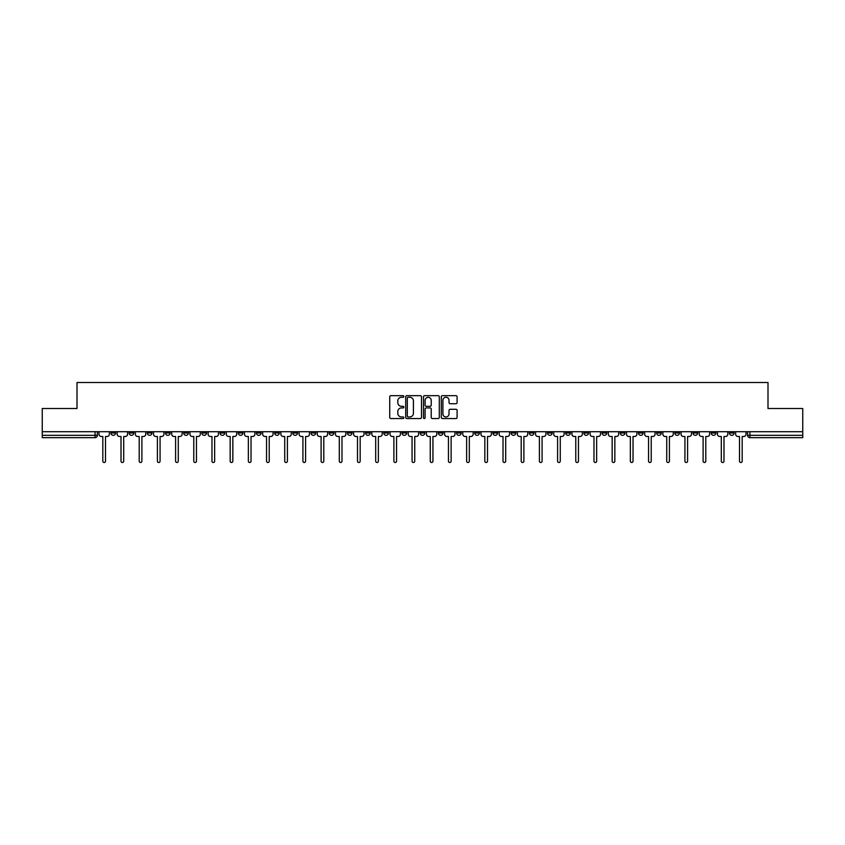 <?xml version="1.0" encoding="UTF-8"?>
<svg xmlns="http://www.w3.org/2000/svg" width="845" height="845" viewBox="0 0 845 845"><rect width="100%" height="100%" fill="white"/><g stroke="black" fill="none" stroke-linecap="round" stroke-linejoin="round"><path stroke-width="1.27" d="M403.847 396.463A0.803 0.803 0 0 0 403.044 395.661L390.886 395.661A1.141 1.141 0 0 0 389.735 396.812L389.735 417.409A1.141 1.141 0 0 0 390.886 418.55L403.044 418.55A0.803 0.803 0 0 0 403.847 417.757A0.803 0.803 0 0 0 403.044 416.955L401.47 416.955A3.665 3.665 0 0 1 397.805 413.289L397.805 411.568A3.665 3.665 0 0 1 401.47 407.913L403.044 407.913A0.803 0.803 0 0 0 403.847 407.11A0.803 0.803 0 0 0 403.044 406.308L401.47 406.308A3.665 3.665 0 0 1 397.805 402.642L397.805 400.931A3.665 3.665 0 0 1 401.47 397.266L403.044 397.266A0.803 0.803 0 0 0 403.847 396.463M711.215 431.71L711.215 432.999L715.884 432.999A2.334 2.334 0 0 1 713.55 435.323A2.334 2.334 0 0 1 711.215 432.999L711.215 431.71M602.073 431.71L602.073 432.999L606.742 432.999A2.334 2.334 0 0 1 604.407 435.323A2.334 2.334 0 0 1 602.073 432.999L602.073 431.71M583.884 431.71L583.884 432.999L588.543 432.999A2.334 2.334 0 0 1 586.219 435.323A2.334 2.334 0 0 1 583.884 432.999L583.884 431.71M474.742 431.71L474.742 432.999L479.4 432.999A2.334 2.334 0 0 1 477.076 435.323A2.334 2.334 0 0 1 474.742 432.999L474.742 431.71M456.553 431.71L456.553 432.999L461.212 432.999A2.334 2.334 0 0 1 458.877 435.323A2.334 2.334 0 0 1 456.553 432.999L456.553 431.71M438.354 431.71L438.354 432.999L443.023 432.999A2.334 2.334 0 0 1 440.689 435.323A2.334 2.334 0 0 1 438.354 432.999L438.354 431.71M401.977 431.71L401.977 432.999L406.646 432.999A2.334 2.334 0 0 1 404.311 435.323A2.334 2.334 0 0 1 401.977 432.999L401.977 431.71M365.6 432.999L365.6 431.71L365.6 432.999A2.334 2.334 0 0 0 367.924 435.323A2.334 2.334 0 0 1 365.6 432.999L370.258 432.999A2.334 2.334 0 0 1 367.924 435.323A2.334 2.334 0 0 0 370.258 432.999L370.258 431.71L370.258 432.999M347.411 432.999L347.411 431.71L347.411 432.999A2.334 2.334 0 0 0 349.735 435.323A2.334 2.334 0 0 1 347.411 432.999L352.069 432.999A2.334 2.334 0 0 1 349.735 435.323M329.212 432.999L329.212 431.71L329.212 432.999A2.334 2.334 0 0 0 331.546 435.323A2.334 2.334 0 0 1 329.212 432.999L333.881 432.999A2.334 2.334 0 0 1 331.546 435.323A2.334 2.334 0 0 0 333.881 432.999L333.881 431.71L333.881 432.999M311.023 431.71L311.023 432.999L315.692 432.999A2.334 2.334 0 0 1 313.358 435.323A2.334 2.334 0 0 1 311.023 432.999L311.023 431.71M292.835 431.71L292.835 432.999L297.503 432.999A2.334 2.334 0 0 1 295.169 435.323A2.334 2.334 0 0 1 292.835 432.999L292.835 431.71M274.646 431.71L274.646 432.999L279.304 432.999A2.334 2.334 0 0 1 276.98 435.323A2.334 2.334 0 0 1 274.646 432.999L274.646 431.71M256.457 432.999L256.457 431.71L256.457 432.999A2.334 2.334 0 0 0 258.781 435.323A2.334 2.334 0 0 1 256.457 432.999L261.116 432.999A2.334 2.334 0 0 1 258.781 435.323M220.07 432.999L220.07 431.71L220.07 432.999A2.334 2.334 0 0 0 222.404 435.323A2.334 2.334 0 0 1 220.07 432.999L224.738 432.999A2.334 2.334 0 0 1 222.404 435.323A2.334 2.334 0 0 0 224.738 432.999L224.738 431.71L224.738 432.999M201.881 432.999L201.881 431.71L201.881 432.999A2.334 2.334 0 0 0 204.215 435.323A2.334 2.334 0 0 1 201.881 432.999L206.55 432.999A2.334 2.334 0 0 1 204.215 435.323A2.334 2.334 0 0 0 206.55 432.999L206.55 431.71L206.55 432.999M183.692 432.999L183.692 431.71L183.692 432.999A2.334 2.334 0 0 0 186.027 435.323A2.334 2.334 0 0 1 183.692 432.999L188.361 432.999A2.334 2.334 0 0 1 186.027 435.323A2.334 2.334 0 0 0 188.361 432.999L188.361 431.71L188.361 432.999M165.504 432.999L165.504 431.71L165.504 432.999A2.334 2.334 0 0 0 167.838 435.323A2.334 2.334 0 0 1 165.504 432.999L170.162 432.999A2.334 2.334 0 0 1 167.838 435.323M147.315 432.999L147.315 431.71L147.315 432.999A2.334 2.334 0 0 0 149.639 435.323A2.334 2.334 0 0 1 147.315 432.999L151.973 432.999A2.334 2.334 0 0 1 149.639 435.323A2.334 2.334 0 0 0 151.973 432.999L151.973 431.71L151.973 432.999M129.116 432.999L129.116 431.71L129.116 432.999A2.334 2.334 0 0 0 131.45 435.323A2.334 2.334 0 0 1 129.116 432.999L133.785 432.999A2.334 2.334 0 0 1 131.45 435.323A2.334 2.334 0 0 0 133.785 432.999L133.785 431.71L133.785 432.999M455.951 403.73A1.141 1.141 0 0 0 457.092 402.59L457.092 396.812A1.141 1.141 0 0 0 455.951 395.661L442.442 395.661A1.141 1.141 0 0 0 441.301 396.812L441.301 417.409A1.141 1.141 0 0 0 442.442 418.55L455.951 418.55A1.141 1.141 0 0 0 457.092 417.409L457.092 410.427A1.141 1.141 0 0 0 455.951 409.286L450.174 409.286A1.141 1.141 0 0 0 449.022 410.427L449.022 413.892A3.063 3.063 0 0 1 445.959 416.955A3.063 3.063 0 0 1 442.907 413.892L442.907 400.329A3.063 3.063 0 0 1 445.959 397.266A3.063 3.063 0 0 1 449.022 400.329L449.022 402.59A1.141 1.141 0 0 0 450.174 403.73L455.951 403.73M42.25 431.71L42.25 408.505L77.001 408.505L77.001 382.5L767.999 382.5L767.999 408.505L802.75 408.505L802.75 431.71L42.25 431.71L42.25 435.323L97.407 435.323L97.407 431.71M421.497 396.812A1.141 1.141 0 0 0 420.356 395.661L406.846 395.661A1.141 1.141 0 0 0 405.706 396.812L405.706 417.409A1.141 1.141 0 0 0 406.846 418.55L420.356 418.55A1.141 1.141 0 0 0 421.497 417.409L421.497 396.812M424.644 395.661L438.154 395.661A1.141 1.141 0 0 1 439.294 396.812L439.294 417.409A1.141 1.141 0 0 1 438.154 418.55L432.376 418.55A1.141 1.141 0 0 1 431.225 417.409L431.225 409.054A1.141 1.141 0 0 0 430.084 407.913L426.25 407.913A1.141 1.141 0 0 0 425.109 409.054L425.109 417.757A0.803 0.803 0 0 1 424.306 418.55A0.803 0.803 0 0 1 423.503 417.757L423.503 396.812A1.141 1.141 0 0 1 424.644 395.661M747.593 431.71L747.593 435.323L802.75 435.323L802.75 437.657L749.927 437.657A2.334 2.334 0 0 1 747.593 435.323A2.334 2.334 0 0 0 749.927 437.657L749.927 431.71M802.75 431.71L802.75 435.323M97.407 435.323A2.334 2.334 0 0 1 95.073 437.657L42.25 437.657L42.25 435.323M734.073 431.71L734.073 432.999A2.334 2.334 0 0 1 731.738 435.323A2.334 2.334 0 0 1 729.404 432.999L734.073 432.999M729.404 431.71L729.404 432.999M715.884 431.71L715.884 432.999A2.334 2.334 0 0 1 713.55 435.323M697.685 431.71L697.685 432.999A2.334 2.334 0 0 1 695.361 435.323A2.334 2.334 0 0 1 693.027 432.999L697.685 432.999M693.027 431.71L693.027 432.999M679.496 431.71L679.496 432.999A2.334 2.334 0 0 1 677.162 435.323A2.334 2.334 0 0 1 674.838 432.999L679.496 432.999M674.838 431.71L674.838 432.999M661.308 431.71L661.308 432.999A2.334 2.334 0 0 1 658.973 435.323A2.334 2.334 0 0 1 656.639 432.999A2.334 2.334 0 0 0 658.973 435.323M656.639 431.71L656.639 432.999L661.308 432.999M643.119 431.71L643.119 432.999A2.334 2.334 0 0 1 640.785 435.323A2.334 2.334 0 0 1 638.45 432.999L643.119 432.999M638.45 431.71L638.45 432.999M624.93 431.71L624.93 432.999A2.334 2.334 0 0 1 622.596 435.323A2.334 2.334 0 0 1 620.262 432.999L624.93 432.999M620.262 431.71L620.262 432.999M606.742 431.71L606.742 432.999M588.543 431.71L588.543 432.999L588.543 431.71M570.354 431.71L570.354 432.999A2.334 2.334 0 0 1 568.02 435.323A2.334 2.334 0 0 1 565.696 432.999L570.354 432.999M565.696 431.71L565.696 432.999M552.165 431.71L552.165 432.999A2.334 2.334 0 0 1 549.831 435.323A2.334 2.334 0 0 1 547.497 432.999L552.165 432.999M547.497 431.71L547.497 432.999M533.977 431.71L533.977 432.999A2.334 2.334 0 0 1 531.642 435.323A2.334 2.334 0 0 1 529.308 432.999L533.977 432.999M529.308 431.71L529.308 432.999M515.788 431.71L515.788 432.999A2.334 2.334 0 0 1 513.454 435.323A2.334 2.334 0 0 1 511.119 432.999L515.788 432.999M511.119 431.71L511.119 432.999M497.589 431.71L497.589 432.999A2.334 2.334 0 0 1 495.265 435.323A2.334 2.334 0 0 1 492.931 432.999L497.589 432.999M492.931 431.71L492.931 432.999M479.4 431.71L479.4 432.999A2.334 2.334 0 0 1 477.076 435.323M461.212 431.71L461.212 432.999M443.023 432.999L443.023 431.71L443.023 432.999A2.334 2.334 0 0 1 440.689 435.323M424.834 431.71L424.834 432.999A2.334 2.334 0 0 1 422.5 435.323A2.334 2.334 0 0 1 420.166 432.999A2.334 2.334 0 0 0 422.5 435.323A2.334 2.334 0 0 0 424.834 432.999L420.166 432.999L420.166 431.71M406.646 432.999L406.646 431.71L406.646 432.999A2.334 2.334 0 0 1 404.311 435.323M388.446 431.71L388.446 432.999A2.334 2.334 0 0 1 386.123 435.323A2.334 2.334 0 0 1 383.788 432.999A2.334 2.334 0 0 0 386.123 435.323M383.788 431.71L383.788 432.999L388.446 432.999M352.069 431.71L352.069 432.999L352.069 431.71M315.692 432.999L315.692 431.71L315.692 432.999A2.334 2.334 0 0 1 313.358 435.323M297.503 432.999L297.503 431.71L297.503 432.999A2.334 2.334 0 0 1 295.169 435.323M279.304 432.999L279.304 431.71L279.304 432.999A2.334 2.334 0 0 1 276.98 435.323M261.116 431.71L261.116 432.999L261.116 431.71M242.927 432.999L242.927 431.71L242.927 432.999A2.334 2.334 0 0 1 240.593 435.323A2.334 2.334 0 0 1 238.258 432.999L242.927 432.999A2.334 2.334 0 0 1 240.593 435.323M238.258 431.71L238.258 432.999M170.162 431.71L170.162 432.999L170.162 431.71M115.596 431.71L115.596 432.999A2.334 2.334 0 0 1 113.262 435.323A2.334 2.334 0 0 1 110.927 432.999A2.334 2.334 0 0 0 113.262 435.323A2.334 2.334 0 0 0 115.596 432.999L115.596 431.71M110.927 431.71L110.927 432.999L115.596 432.999M408.103 397.266A0.803 0.803 0 0 0 407.311 398.069L407.311 416.152A0.803 0.803 0 0 0 408.103 416.955L409.762 416.955A3.665 3.665 0 0 0 413.427 413.289L413.427 400.931A3.665 3.665 0 0 0 409.762 397.266L408.103 397.266M431.225 400.382A3.063 3.063 0 0 0 428.161 397.319A3.063 3.063 0 0 0 425.109 400.382L425.109 405.167A1.141 1.141 0 0 0 426.25 406.308L430.084 406.308A1.141 1.141 0 0 0 431.225 405.167L431.225 400.382M98.981 434.161L98.981 431.71L98.981 434.161A2.334 2.334 0 0 0 101.316 436.495L102.826 436.495L102.826 461.159A1.341 1.341 0 0 0 104.167 462.5A1.341 1.341 0 0 0 105.509 461.159L105.509 436.495L107.019 436.495A2.334 2.334 0 0 0 109.354 434.161L109.354 431.71L109.354 434.161M101.316 436.495L102.826 436.495L102.826 461.159M105.509 461.159L105.509 436.495L107.019 436.495M117.17 434.161L117.17 431.71L117.17 434.161A2.334 2.334 0 0 0 119.504 436.495L121.015 436.495L121.015 461.159A1.341 1.341 0 0 0 122.356 462.5A1.341 1.341 0 0 0 123.697 461.159L123.697 436.495L125.218 436.495A2.334 2.334 0 0 0 127.542 434.161L127.542 431.71L127.542 434.161M135.358 434.161L135.358 431.71L135.358 434.161A2.334 2.334 0 0 0 137.693 436.495L139.203 436.495L139.203 461.159A1.341 1.341 0 0 0 140.545 462.5A1.341 1.341 0 0 0 141.886 461.159L141.886 436.495L143.407 436.495A2.334 2.334 0 0 0 145.741 434.161L145.741 431.71L145.741 434.161M119.504 436.495L121.015 436.495L121.015 461.159M123.697 461.159L123.697 436.495L125.218 436.495M137.693 436.495L139.203 436.495L139.203 461.159M141.886 461.159L141.886 436.495L143.407 436.495M153.547 434.161L153.547 431.71L153.547 434.161A2.334 2.334 0 0 0 155.881 436.495L157.402 436.495L157.402 461.159A1.341 1.341 0 0 0 158.744 462.5A1.341 1.341 0 0 0 160.075 461.159L160.075 436.495L161.596 436.495A2.334 2.334 0 0 0 163.93 434.161L163.93 431.71L163.93 434.161M171.736 434.161L171.736 431.71L171.736 434.161A2.334 2.334 0 0 0 174.07 436.495L175.591 436.495L175.591 461.159A1.341 1.341 0 0 0 176.932 462.5A1.341 1.341 0 0 0 178.274 461.159L178.274 436.495L179.784 436.495A2.334 2.334 0 0 0 182.119 434.161L182.119 431.71L182.119 434.161M189.935 434.161L189.935 431.71L189.935 434.161A2.334 2.334 0 0 0 192.259 436.495L193.78 436.495L193.78 461.159A1.341 1.341 0 0 0 195.121 462.5A1.341 1.341 0 0 0 196.462 461.159L196.462 436.495L197.973 436.495A2.334 2.334 0 0 0 200.307 434.161L200.307 431.71L200.307 434.161M155.881 436.495L157.402 436.495L157.402 461.159M160.075 461.159L160.075 436.495L161.596 436.495M174.07 436.495L175.591 436.495L175.591 461.159M178.274 461.159L178.274 436.495L179.784 436.495M192.259 436.495L193.78 436.495L193.78 461.159M196.462 461.159L196.462 436.495L197.973 436.495M208.123 434.161L208.123 431.71L208.123 434.161A2.334 2.334 0 0 0 210.458 436.495L211.968 436.495L211.968 461.159A1.341 1.341 0 0 0 213.31 462.5A1.341 1.341 0 0 0 214.651 461.159L214.651 436.495L216.172 436.495A2.334 2.334 0 0 0 218.496 434.161L218.496 431.71L218.496 434.161M210.458 436.495L211.968 436.495L211.968 461.159M214.651 461.159L214.651 436.495L216.172 436.495M226.312 434.161L226.312 431.71L226.312 434.161A2.334 2.334 0 0 0 228.646 436.495L230.157 436.495L230.157 461.159A1.341 1.341 0 0 0 231.498 462.5A1.341 1.341 0 0 0 232.84 461.159L232.84 436.495L234.361 436.495A2.334 2.334 0 0 0 236.684 434.161L236.684 431.71L236.684 434.161M228.646 436.495L230.157 436.495L230.157 461.159M232.84 461.159L232.84 436.495L234.361 436.495M244.501 434.161L244.501 431.71L244.501 434.161A2.334 2.334 0 0 0 246.835 436.495L248.345 436.495L248.345 461.159A1.341 1.341 0 0 0 249.687 462.5A1.341 1.341 0 0 0 251.028 461.159L251.028 436.495L252.549 436.495A2.334 2.334 0 0 0 254.884 434.161L254.884 431.71L254.884 434.161M246.835 436.495L248.345 436.495L248.345 461.159M251.028 461.159L251.028 436.495L252.549 436.495M262.689 434.161L262.689 431.71L262.689 434.161A2.334 2.334 0 0 0 265.024 436.495L266.545 436.495L266.545 461.159A1.341 1.341 0 0 0 267.886 462.5A1.341 1.341 0 0 0 269.228 461.159L269.228 436.495L270.738 436.495A2.334 2.334 0 0 0 273.072 434.161L273.072 431.71L273.072 434.161M265.024 436.495L266.545 436.495L266.545 461.159M269.228 461.159L269.228 436.495L270.738 436.495M280.878 434.161L280.878 431.71L280.878 434.161A2.334 2.334 0 0 0 283.212 436.495L284.733 436.495L284.733 461.159A1.341 1.341 0 0 0 286.075 462.5A1.341 1.341 0 0 0 287.416 461.159L287.416 436.495L288.927 436.495A2.334 2.334 0 0 0 291.261 434.161L291.261 431.71L291.261 434.161M299.077 434.161L299.077 431.71L299.077 434.161A2.334 2.334 0 0 0 301.401 436.495L302.922 436.495L302.922 461.159A1.341 1.341 0 0 0 304.263 462.5A1.341 1.341 0 0 0 305.605 461.159L305.605 436.495L307.115 436.495A2.334 2.334 0 0 0 309.45 434.161L309.45 431.71L309.45 434.161M317.266 434.161L317.266 431.71L317.266 434.161A2.334 2.334 0 0 0 319.6 436.495L321.111 436.495L321.111 461.159A1.341 1.341 0 0 0 322.452 462.5A1.341 1.341 0 0 0 323.793 461.159L323.793 436.495L325.314 436.495A2.334 2.334 0 0 0 327.638 434.161L327.638 431.71L327.638 434.161M335.454 434.161L335.454 431.71L335.454 434.161A2.334 2.334 0 0 0 337.789 436.495L339.299 436.495L339.299 461.159A1.341 1.341 0 0 0 340.641 462.5A1.341 1.341 0 0 0 341.982 461.159L341.982 436.495L343.503 436.495A2.334 2.334 0 0 0 345.827 434.161L345.827 431.71L345.827 434.161M353.643 434.161L353.643 431.71L353.643 434.161A2.334 2.334 0 0 0 355.977 436.495L357.488 436.495L357.488 461.159A1.341 1.341 0 0 0 358.829 462.5A1.341 1.341 0 0 0 360.171 461.159L360.171 436.495L361.692 436.495A2.334 2.334 0 0 0 364.026 434.161L364.026 431.71L364.026 434.161M371.832 434.161L371.832 431.71L371.832 434.161A2.334 2.334 0 0 0 374.166 436.495L375.687 436.495L375.687 461.159A1.341 1.341 0 0 0 377.028 462.5A1.341 1.341 0 0 0 378.37 461.159L378.37 436.495L379.88 436.495A2.334 2.334 0 0 0 382.215 434.161L382.215 431.71L382.215 434.161M283.212 436.495L284.733 436.495L284.733 461.159M287.416 461.159L287.416 436.495L288.927 436.495M301.401 436.495L302.922 436.495L302.922 461.159M305.605 461.159L305.605 436.495L307.115 436.495M319.6 436.495L321.111 436.495L321.111 461.159M323.793 461.159L323.793 436.495L325.314 436.495M337.789 436.495L339.299 436.495L339.299 461.159M341.982 461.159L341.982 436.495L343.503 436.495M355.977 436.495L357.488 436.495L357.488 461.159M360.171 461.159L360.171 436.495L361.692 436.495M374.166 436.495L375.687 436.495L375.687 461.159M378.37 461.159L378.37 436.495L379.88 436.495M390.02 434.161L390.02 431.71L390.02 434.161A2.334 2.334 0 0 0 392.355 436.495L393.876 436.495L393.876 461.159A1.341 1.341 0 0 0 395.217 462.5A1.341 1.341 0 0 0 396.558 461.159L396.558 436.495L398.069 436.495A2.334 2.334 0 0 0 400.403 434.161L400.403 431.71L400.403 434.161M392.355 436.495L393.876 436.495L393.876 461.159M396.558 461.159L396.558 436.495L398.069 436.495M408.219 434.161L408.219 431.71L408.219 434.161A2.334 2.334 0 0 0 410.543 436.495L412.064 436.495L412.064 461.159A1.341 1.341 0 0 0 413.406 462.5A1.341 1.341 0 0 0 414.747 461.159L414.747 436.495L416.258 436.495A2.334 2.334 0 0 0 418.592 434.161L418.592 431.71L418.592 434.161M410.543 436.495L412.064 436.495L412.064 461.159M414.747 461.159L414.747 436.495L416.258 436.495M426.408 434.161L426.408 431.71L426.408 434.161A2.334 2.334 0 0 0 428.742 436.495L430.253 436.495L430.253 461.159A1.341 1.341 0 0 0 431.594 462.5A1.341 1.341 0 0 0 432.936 461.159L432.936 436.495L434.457 436.495A2.334 2.334 0 0 0 436.78 434.161L436.78 431.71L436.78 434.161M428.742 436.495L430.253 436.495L430.253 461.159M432.936 461.159L432.936 436.495L434.457 436.495M444.597 434.161L444.597 431.71L444.597 434.161A2.334 2.334 0 0 0 446.931 436.495L448.441 436.495L448.441 461.159A1.341 1.341 0 0 0 449.783 462.5A1.341 1.341 0 0 0 451.124 461.159L451.124 436.495L452.645 436.495A2.334 2.334 0 0 0 454.98 434.161L454.98 431.71L454.98 434.161M446.931 436.495L448.441 436.495L448.441 461.159M451.124 461.159L451.124 436.495L452.645 436.495M462.785 434.161L462.785 431.71L462.785 434.161A2.334 2.334 0 0 0 465.12 436.495L466.63 436.495L466.63 461.159A1.341 1.341 0 0 0 467.972 462.5A1.341 1.341 0 0 0 469.313 461.159L469.313 436.495L470.834 436.495A2.334 2.334 0 0 0 473.168 434.161L473.168 431.71L473.168 434.161M465.12 436.495L466.63 436.495L466.63 461.159M469.313 461.159L469.313 436.495L470.834 436.495M480.974 434.161L480.974 431.71L480.974 434.161A2.334 2.334 0 0 0 483.308 436.495L484.829 436.495L484.829 461.159A1.341 1.341 0 0 0 486.171 462.5A1.341 1.341 0 0 0 487.512 461.159L487.512 436.495L489.023 436.495A2.334 2.334 0 0 0 491.357 434.161L491.357 431.71L491.357 434.161M483.308 436.495L484.829 436.495L484.829 461.159M487.512 461.159L487.512 436.495L489.023 436.495M499.173 434.161L499.173 431.71L499.173 434.161A2.334 2.334 0 0 0 501.497 436.495L503.018 436.495L503.018 461.159A1.341 1.341 0 0 0 504.359 462.5A1.341 1.341 0 0 0 505.701 461.159L505.701 436.495L507.211 436.495A2.334 2.334 0 0 0 509.546 434.161L509.546 431.71L509.546 434.161M501.497 436.495L503.018 436.495L503.018 461.159M505.701 461.159L505.701 436.495L507.211 436.495M517.362 434.161L517.362 431.71L517.362 434.161A2.334 2.334 0 0 0 519.686 436.495L521.207 436.495L521.207 461.159A1.341 1.341 0 0 0 522.548 462.5A1.341 1.341 0 0 0 523.889 461.159L523.889 436.495L525.4 436.495A2.334 2.334 0 0 0 527.734 434.161L527.734 431.71L527.734 434.161M519.686 436.495L521.207 436.495L521.207 461.159M523.889 461.159L523.889 436.495L525.4 436.495M535.55 434.161L535.55 431.71L535.55 434.161A2.334 2.334 0 0 0 537.885 436.495L539.395 436.495L539.395 461.159A1.341 1.341 0 0 0 540.737 462.5A1.341 1.341 0 0 0 542.078 461.159L542.078 436.495L543.599 436.495A2.334 2.334 0 0 0 545.923 434.161L545.923 431.71L545.923 434.161M537.885 436.495L539.395 436.495L539.395 461.159M542.078 461.159L542.078 436.495L543.599 436.495M553.739 434.161L553.739 431.71L553.739 434.161A2.334 2.334 0 0 0 556.073 436.495L557.584 436.495L557.584 461.159A1.341 1.341 0 0 0 558.925 462.5A1.341 1.341 0 0 0 560.267 461.159L560.267 436.495L561.788 436.495A2.334 2.334 0 0 0 564.122 434.161L564.122 431.71L564.122 434.161M556.073 436.495L557.584 436.495L557.584 461.159M560.267 461.159L560.267 436.495L561.788 436.495M571.928 434.161L571.928 431.71L571.928 434.161A2.334 2.334 0 0 0 574.262 436.495L575.772 436.495L575.772 461.159A1.341 1.341 0 0 0 577.114 462.5A1.341 1.341 0 0 0 578.455 461.159L578.455 436.495L579.976 436.495A2.334 2.334 0 0 0 582.311 434.161L582.311 431.71L582.311 434.161M574.262 436.495L575.772 436.495L575.772 461.159M578.455 461.159L578.455 436.495L579.976 436.495M590.116 434.161L590.116 431.71L590.116 434.161A2.334 2.334 0 0 0 592.451 436.495L593.972 436.495L593.972 461.159A1.341 1.341 0 0 0 595.313 462.5A1.341 1.341 0 0 0 596.654 461.159L596.654 436.495L598.165 436.495A2.334 2.334 0 0 0 600.499 434.161L600.499 431.71L600.499 434.161M592.451 436.495L593.972 436.495L593.972 461.159M596.654 461.159L596.654 436.495L598.165 436.495M608.315 434.161L608.315 431.71L608.315 434.161A2.334 2.334 0 0 0 610.639 436.495L612.16 436.495L612.16 461.159A1.341 1.341 0 0 0 613.502 462.5A1.341 1.341 0 0 0 614.843 461.159L614.843 436.495L616.354 436.495A2.334 2.334 0 0 0 618.688 434.161L618.688 431.71L618.688 434.161M610.639 436.495L612.16 436.495L612.16 461.159M614.843 461.159L614.843 436.495L616.354 436.495M626.504 434.161L626.504 431.71L626.504 434.161A2.334 2.334 0 0 0 628.828 436.495L630.349 436.495L630.349 461.159A1.341 1.341 0 0 0 631.69 462.5A1.341 1.341 0 0 0 633.032 461.159L633.032 436.495L634.542 436.495A2.334 2.334 0 0 0 636.876 434.161L636.876 431.71L636.876 434.161M628.828 436.495L630.349 436.495L630.349 461.159M633.032 461.159L633.032 436.495L634.542 436.495M644.693 434.161L644.693 431.71L644.693 434.161A2.334 2.334 0 0 0 647.027 436.495L648.537 436.495L648.537 461.159A1.341 1.341 0 0 0 649.879 462.5A1.341 1.341 0 0 0 651.22 461.159L651.22 436.495L652.741 436.495A2.334 2.334 0 0 0 655.065 434.161L655.065 431.71L655.065 434.161M647.027 436.495L648.537 436.495L648.537 461.159M651.22 461.159L651.22 436.495L652.741 436.495M662.881 434.161L662.881 431.71L662.881 434.161A2.334 2.334 0 0 0 665.216 436.495L666.726 436.495L666.726 461.159A1.341 1.341 0 0 0 668.068 462.5A1.341 1.341 0 0 0 669.409 461.159L669.409 436.495L670.93 436.495A2.334 2.334 0 0 0 673.264 434.161L673.264 431.71L673.264 434.161M665.216 436.495L666.726 436.495L666.726 461.159M669.409 461.159L669.409 436.495L670.93 436.495M681.07 434.161L681.07 431.71L681.07 434.161A2.334 2.334 0 0 0 683.404 436.495L684.925 436.495L684.925 461.159A1.341 1.341 0 0 0 686.256 462.5A1.341 1.341 0 0 0 687.598 461.159L687.598 436.495L689.119 436.495A2.334 2.334 0 0 0 691.453 434.161L691.453 431.71L691.453 434.161M683.404 436.495L684.925 436.495L684.925 461.159M687.598 461.159L687.598 436.495L689.119 436.495M699.259 434.161L699.259 431.71L699.259 434.161A2.334 2.334 0 0 0 701.593 436.495L703.114 436.495L703.114 461.159A1.341 1.341 0 0 0 704.455 462.5A1.341 1.341 0 0 0 705.797 461.159L705.797 436.495L707.307 436.495A2.334 2.334 0 0 0 709.642 434.161L709.642 431.71L709.642 434.161M701.593 436.495L703.114 436.495L703.114 461.159M705.797 461.159L705.797 436.495L707.307 436.495M717.458 434.161L717.458 431.71L717.458 434.161A2.334 2.334 0 0 0 719.782 436.495L721.303 436.495L721.303 461.159A1.341 1.341 0 0 0 722.644 462.5A1.341 1.341 0 0 0 723.985 461.159L723.985 436.495L725.496 436.495A2.334 2.334 0 0 0 727.83 434.161L727.83 431.71L727.83 434.161M719.782 436.495L721.303 436.495L721.303 461.159M723.985 461.159L723.985 436.495L725.496 436.495M735.646 434.161L735.646 431.71L735.646 434.161A2.334 2.334 0 0 0 737.981 436.495L739.491 436.495L739.491 461.159A1.341 1.341 0 0 0 740.833 462.5A1.341 1.341 0 0 0 742.174 461.159L742.174 436.495L743.684 436.495A2.334 2.334 0 0 0 746.019 434.161L746.019 431.71L746.019 434.161M737.981 436.495L739.491 436.495L739.491 461.159M742.174 461.159L742.174 436.495L743.684 436.495M95.073 431.71L95.073 437.657"/></g></svg>
